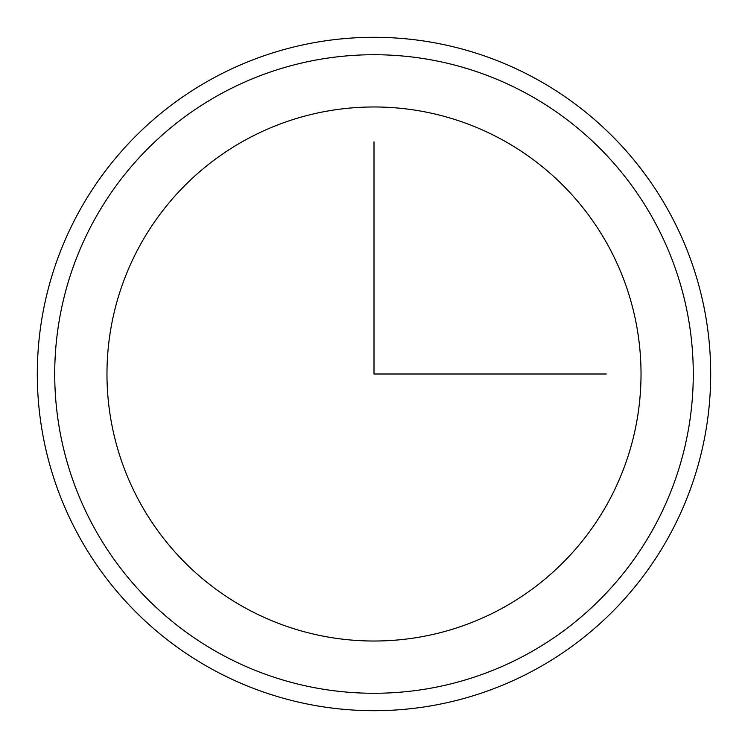 <?xml version="1.0" encoding="UTF-8"?>
<svg xmlns="http://www.w3.org/2000/svg" width="748" height="748" viewBox="0 0 748 748"><rect width="100%" height="100%" fill="white"/><g stroke="black" fill="none" stroke-linecap="round" stroke-linejoin="round"><path stroke-width="1.12" d="M139.661 245.98A267.036 267.036 0 0 1 502.02 139.661A267.036 267.036 0 0 1 608.339 502.02A267.036 267.036 0 0 1 245.98 608.339A267.036 267.036 0 0 1 139.661 245.98M78.521 212.582A336.694 336.694 0 0 1 535.418 78.521A336.694 336.694 0 0 1 669.479 535.418A336.694 336.694 0 0 1 212.582 669.479A336.694 336.694 0 0 1 78.521 212.582M374 141.793L374 374L606.207 374M654.191 527.069A319.274 319.274 0 0 1 220.931 654.191A319.274 319.274 0 0 1 93.809 220.931A319.274 319.274 0 0 1 527.069 93.809A319.274 319.274 0 0 1 654.191 527.069"/></g></svg>
